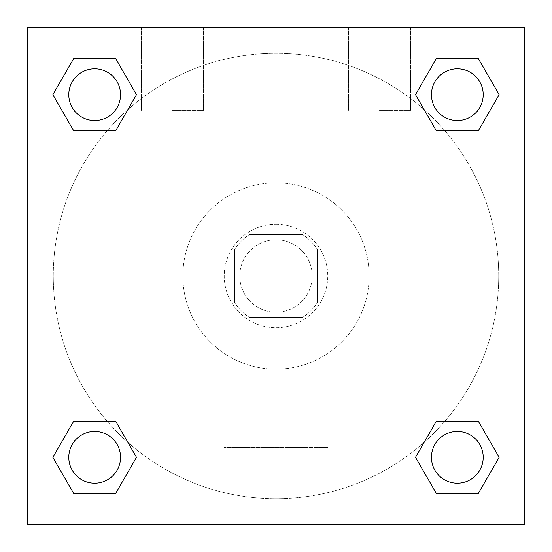 <?xml version="1.0" encoding="UTF-8"?>
<svg xmlns="http://www.w3.org/2000/svg" width="552" height="552" viewBox="0 0 552 552"><rect width="100%" height="100%" fill="white"/><g stroke="black" fill="none" stroke-linecap="round" stroke-linejoin="round"><path stroke-width="0.41" stroke-dasharray="2.76 2.07" d="M312.225 276A36.225 36.225 0 0 0 257.887 244.626A36.225 36.225 0 0 0 257.887 307.374A36.225 36.225 0 0 0 312.225 276A36.225 36.225 0 0 0 257.887 244.626A36.225 36.225 0 0 0 257.887 307.374A36.225 36.225 0 0 0 312.225 276M302.551 317.4L249.449 317.4A49.183 49.183 0 0 1 234.6 302.551L234.6 249.449A49.183 49.183 0 0 1 249.449 234.6L302.551 234.6A49.183 49.183 0 0 1 317.4 249.449L317.4 302.551A49.183 49.183 0 0 1 302.551 317.4L249.449 317.4A49.183 49.183 0 0 1 234.6 302.551L234.6 249.449A49.183 49.183 0 0 1 249.449 234.6L302.551 234.6A49.183 49.183 0 0 1 317.4 249.449L317.4 302.551A49.183 49.183 0 0 1 302.551 317.4M276 224.25A51.75 51.75 0 0 1 320.815 301.875A51.75 51.75 0 0 1 231.184 301.875A51.75 51.75 0 0 1 276 224.25A51.75 51.75 0 0 0 224.25 276A51.75 51.75 0 0 0 276 327.75A51.75 51.75 0 0 0 327.75 276A51.75 51.75 0 0 0 276 224.25M369.15 276A93.15 93.15 0 0 0 229.425 195.332A93.15 93.15 0 0 0 229.425 356.668A93.15 93.15 0 0 0 369.15 276A93.15 93.15 0 0 0 229.425 195.332A93.15 93.15 0 0 0 229.425 356.668A93.15 93.15 0 0 0 369.15 276M27.6 27.6L524.4 27.6L524.4 524.4L27.6 524.4L27.6 27.6L524.4 27.6L524.4 524.4L27.6 524.4L27.6 27.6L524.4 27.6L524.4 524.4L27.6 524.4L27.6 27.6M436.418 130.893L415.504 94.668L436.418 130.893L415.504 94.668L436.418 130.893L415.504 94.668L436.418 58.443L478.246 58.443L499.16 94.668L478.246 130.893L444.981 130.893M107.019 130.893L73.754 130.893L52.84 94.668L73.754 130.893L107.019 130.893L73.754 130.893L52.84 94.668L73.754 58.443L115.582 58.443L136.496 94.668L115.582 130.893L136.496 94.668L115.582 58.443L136.496 94.668L115.582 130.893M115.582 421.107L136.496 457.332L115.582 421.107L136.496 457.332L115.582 493.557L136.496 457.332L115.582 421.107L136.496 457.332L115.582 493.557L73.754 493.557L52.84 457.332L73.754 421.107L107.019 421.107M444.981 421.107L478.246 421.107L499.16 457.332L478.246 493.557L499.16 457.332L478.246 421.107L444.981 421.107L478.246 421.107L499.16 457.332L478.246 493.557L436.418 493.557L415.504 457.332L436.418 421.107L415.504 457.332L436.418 493.557L415.504 457.332L436.418 421.107L415.504 457.332L436.418 493.557L415.504 457.332M27.6 294.112L27.6 257.887L27.614 294.112M276 524.4L224.084 524.4L276 524.4M276 447.396L327.916 447.396L276 447.396M524.4 257.887L524.4 294.112L524.386 257.887M172.5 27.6L141.45 27.6L172.5 27.6M379.5 27.6L348.45 27.6L379.5 27.6M172.5 110.4L203.55 110.4L172.5 110.4M379.5 110.4L410.55 110.4L379.5 110.4M431.457 457.332A25.875 25.875 0 0 0 470.269 479.743A25.875 25.875 0 0 0 470.269 434.921A25.875 25.875 0 0 0 431.457 457.332A25.875 25.875 0 0 1 470.269 434.921A25.875 25.875 0 0 1 470.269 479.743A25.875 25.875 0 0 1 431.457 457.332M120.543 94.668A25.875 25.875 0 0 0 81.73 72.257A25.875 25.875 0 0 0 81.73 117.079A25.875 25.875 0 0 0 120.543 94.668A25.875 25.875 0 0 0 81.73 72.257A25.875 25.875 0 0 0 81.73 117.079A25.875 25.875 0 0 0 120.543 94.668A25.875 25.875 0 0 0 81.73 72.257A25.875 25.875 0 0 0 81.73 117.079A25.875 25.875 0 0 0 120.543 94.668A25.875 25.875 0 0 0 81.73 72.257A25.875 25.875 0 0 0 81.73 117.079A25.875 25.875 0 0 0 120.543 94.668A25.875 25.875 0 0 0 81.73 72.257A25.875 25.875 0 0 0 81.73 117.079A25.875 25.875 0 0 0 120.543 94.668M483.207 94.668A25.875 25.875 0 0 0 444.394 72.257A25.875 25.875 0 0 0 444.394 117.079A25.875 25.875 0 0 0 483.207 94.668A25.875 25.875 0 0 0 444.394 72.257A25.875 25.875 0 0 0 444.394 117.079A25.875 25.875 0 0 0 483.207 94.668A25.875 25.875 0 0 0 444.394 72.257A25.875 25.875 0 0 0 444.394 117.079A25.875 25.875 0 0 0 483.207 94.668A25.875 25.875 0 0 0 444.394 72.257A25.875 25.875 0 0 0 444.394 117.079A25.875 25.875 0 0 0 483.207 94.668A25.875 25.875 0 0 0 444.394 72.257A25.875 25.875 0 0 0 444.394 117.079A25.875 25.875 0 0 0 483.207 94.668M120.543 457.332A25.875 25.875 0 0 0 81.73 434.921A25.875 25.875 0 0 0 81.73 479.743A25.875 25.875 0 0 0 120.543 457.332A25.875 25.875 0 0 0 81.73 434.921A25.875 25.875 0 0 0 81.73 479.743A25.875 25.875 0 0 0 120.543 457.332A25.875 25.875 0 0 0 81.73 434.921A25.875 25.875 0 0 0 81.73 479.743A25.875 25.875 0 0 0 120.543 457.332A25.875 25.875 0 0 0 81.73 434.921A25.875 25.875 0 0 0 81.73 479.743A25.875 25.875 0 0 0 120.543 457.332A25.875 25.875 0 0 0 81.73 434.921A25.875 25.875 0 0 0 81.73 479.743A25.875 25.875 0 0 0 120.543 457.332M498.732 276A222.732 222.732 0 0 0 164.634 83.111A222.732 222.732 0 0 0 164.634 468.889A222.732 222.732 0 0 0 498.732 276A222.732 222.732 0 0 0 222.484 59.795A222.732 222.732 0 0 0 78.984 379.9A222.732 222.732 0 0 0 498.732 276M52.84 457.332L73.754 493.557L115.582 493.557L136.496 457.332L115.582 493.557L73.754 493.557L52.84 457.332L73.754 493.557L52.84 457.332L73.754 421.107M415.504 94.668L436.418 58.443L415.504 94.668L436.418 58.443L478.246 58.443L499.16 94.668L478.246 58.443L499.16 94.668L478.246 130.893M327.916 524.4L224.084 524.4L327.916 524.4L327.916 447.396L224.084 447.396L327.916 447.396L327.916 524.4M483.207 457.332A25.875 25.875 0 0 0 444.394 434.921A25.875 25.875 0 0 0 444.394 479.743A25.875 25.875 0 0 0 483.207 457.332A25.875 25.875 0 0 0 444.394 434.921A25.875 25.875 0 0 0 444.394 479.743A25.875 25.875 0 0 0 483.207 457.332A25.875 25.875 0 0 0 444.394 434.921A25.875 25.875 0 0 0 444.394 479.743A25.875 25.875 0 0 0 483.207 457.332M52.84 94.668L73.754 130.893L52.84 94.668L73.754 58.443L115.582 58.443L136.496 94.668L115.582 58.443L73.754 58.443L52.84 94.668L73.754 58.443M478.246 421.107L499.16 457.332L478.246 493.557L436.418 493.557L478.246 493.557L499.16 457.332L478.246 421.107M436.418 58.443L478.246 58.443L499.16 94.668M224.084 524.4L224.084 447.396L224.084 524.4M141.45 27.6L141.45 110.4L141.45 27.6M203.55 27.6L203.55 110.4L203.55 27.6M348.45 27.6L348.45 110.4L348.45 27.6M410.55 27.6L410.55 110.4L410.55 27.6"/><path stroke-width="0.83" d="M478.246 130.893L436.418 130.893L478.246 130.893L499.16 94.668L478.246 130.893L436.418 130.893L415.504 94.668L436.418 58.443L415.504 94.668M73.754 58.443L115.582 58.443L73.754 58.443L115.582 58.443L136.496 94.668L115.582 130.893L73.754 130.893L115.582 130.893L73.754 130.893L52.84 94.668L73.754 58.443L52.84 94.668M73.754 421.107L115.582 421.107L73.754 421.107L52.84 457.332L73.754 421.107L115.582 421.107L136.496 457.332L115.582 493.557L73.754 493.557L115.582 493.557L73.754 493.557L52.84 457.332M444.981 421.107L436.418 421.107L444.981 421.107L436.418 421.107L415.504 457.332L436.418 421.107L478.246 421.107L436.418 421.107L478.246 421.107L499.16 457.332L478.246 493.557L436.418 493.557L478.246 493.557L436.418 493.557L415.504 457.332M524.4 27.6L27.6 27.6L27.6 524.4L524.4 524.4L524.4 27.6M436.418 58.443L478.246 58.443L436.418 58.443L478.246 58.443L499.16 94.668M483.207 457.332A25.875 25.875 0 0 0 444.394 434.921A25.875 25.875 0 0 0 444.394 479.743A25.875 25.875 0 0 0 483.207 457.332M120.543 457.332A25.875 25.875 0 0 0 81.73 434.921A25.875 25.875 0 0 0 81.73 479.743A25.875 25.875 0 0 0 120.543 457.332M483.207 94.668A25.875 25.875 0 0 0 444.394 72.257A25.875 25.875 0 0 0 444.394 117.079A25.875 25.875 0 0 0 483.207 94.668M120.543 94.668A25.875 25.875 0 0 0 81.73 72.257A25.875 25.875 0 0 0 81.73 117.079A25.875 25.875 0 0 0 120.543 94.668M107.019 421.107L115.582 421.107M444.981 130.893L436.418 130.893M115.582 130.893L107.019 130.893"/></g></svg>
